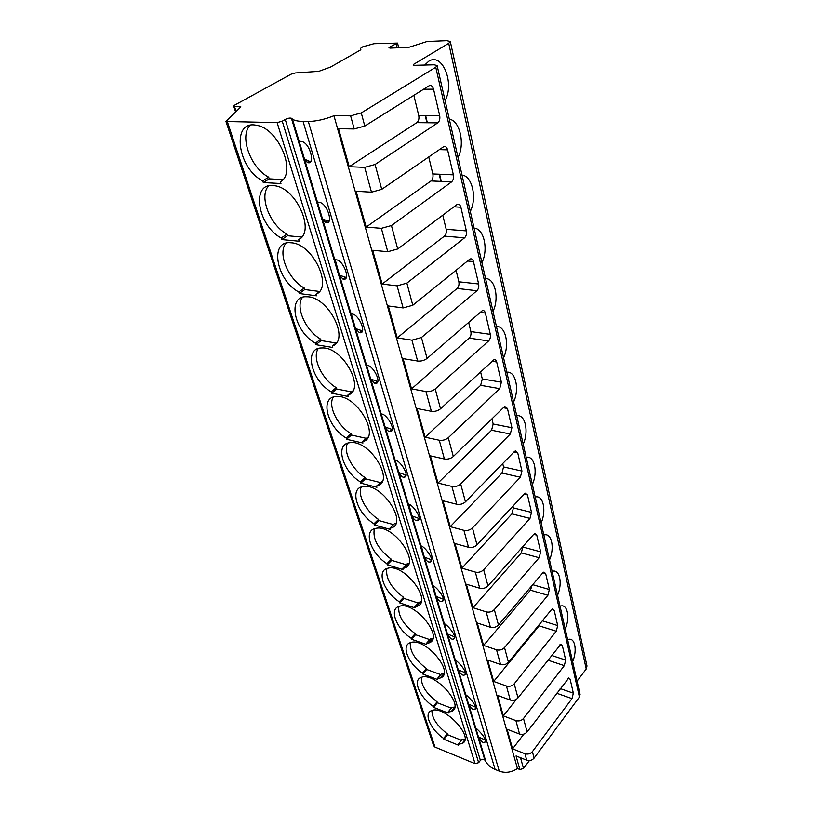 <?xml version="1.0" encoding="UTF-8"?>
<svg xmlns="http://www.w3.org/2000/svg" width="813" height="813" viewBox="0 0 813 813"><rect width="100%" height="100%" fill="white"/><g stroke="black" fill="none" stroke-linecap="round" stroke-linejoin="round"><path stroke-width="1.22" d="M360.83 49.715L360.342 48.485L362.781 46.778L373.929 43.709L397.557 43.079L390.25 46.737L388.97 47.774L390.189 48.089L408.665 47.378L427.069 41.493L446.855 40.66L450.311 41.534L448.725 43.333L413.461 64.44L413.258 65.355L434.284 64.796L437.14 65.609L580.086 694.414L579.435 697.036L534.121 758.102C532.098 760.338 529.629 761.039 526.712 760.185L516.062 755.938L519.863 769.525L517.454 768.549C511.499 772.452 505.442 773.326 499.273 771.151L495.117 769.444C491.042 767.726 487.993 765.226 485.981 761.954L484.883 760.135C483.552 758.844 482.058 758.925 480.402 760.399L478.644 762.655L475.056 763.661L435.016 747.117L433.614 745.704L225.963 121.493L240.851 106.879L234.459 106.422L233.707 106.117L234.693 105.121L291.034 74.207L295.353 72.967L318.798 71.341L330.596 67.042L360.85 49.776M450.311 41.534L586.986 665.999L586.224 668.987L577.067 681.142M567.657 639.75C574.7 636.294 577.667 649.851 572.647 661.701M560.055 606.295C567.311 603.073 570.401 617.199 565.248 629.171M552.129 571.427C559.618 568.46 562.83 583.175 557.545 595.268M543.856 535.045C551.58 532.352 554.933 547.698 549.517 559.923M535.218 497.038C543.196 494.65 546.702 510.676 541.123 523.033M526.184 457.313C534.436 455.26 538.094 472.007 532.363 484.487M516.733 415.738C525.269 414.061 529.1 431.581 523.206 444.183M506.834 372.191C515.676 370.921 519.69 389.264 513.613 401.988M496.458 326.511C505.615 325.698 509.822 344.925 503.562 357.771M485.554 278.564C495.066 278.239 499.477 298.422 493.013 311.389M474.091 228.148C483.979 228.382 488.613 249.591 481.936 262.66M462.028 175.09C472.312 175.933 477.18 198.24 470.29 211.421M439.599 174.236L441.317 181.441M449.315 119.165C460.026 120.68 465.158 144.186 458.024 157.468M425.616 115.497L427.343 122.753M424.691 65.05L428.736 61.27C442.353 52.052 454.853 83.353 445.097 100.568M413.461 64.44L413.685 65.345M234.459 106.422L236.085 111.411M517.454 768.549L333.95 115.731C324.804 119.409 316.267 121.33 308.32 121.462L303.056 121.401C297.893 121.33 294.357 120.548 292.456 119.084L291.42 118.261C289.926 117.814 287.873 118.2 285.241 119.45L282.263 121.178L277.121 122.6L225.963 121.493M433.532 707.351L448.288 713.072L447.993 712.127L451.276 711.507C466.032 706.609 434.66 671.152 421.083 677.453C412.354 680.156 419.732 697.351 433.227 706.406L433.532 707.351L437.394 702.788L451.317 708.133M422.73 674.028L437.699 679.556L437.384 678.57L440.179 678.022C455.89 673.398 424.996 636.63 410.382 642.687C400.799 645.288 408.299 663.733 422.404 673.042L422.73 674.028L426.703 669.485L440.778 674.627M411.439 639.231L426.632 644.536L426.307 643.51L428.522 643.063C445.26 638.784 414.976 600.604 399.264 606.346C388.726 608.774 396.327 628.622 411.104 638.205L411.439 639.231L415.545 634.719L429.772 639.628M399.64 602.86L415.057 607.921L414.721 606.844L416.266 606.518C434.071 602.687 404.569 562.952 387.689 568.297C376.104 570.492 383.787 591.925 399.295 601.793L399.64 602.86L403.878 598.378L418.258 603.043M387.293 564.811L402.943 569.588L402.587 568.46L403.37 568.297C422.293 565.005 393.756 523.592 375.647 528.42C362.893 530.31 370.637 553.531 386.927 563.694L387.293 564.811L391.683 560.37L406.195 564.74M374.366 524.954L390.25 529.426L389.874 528.237C409.793 525.462 382.415 482.414 363.086 486.601C349.072 488.085 356.826 513.328 373.98 523.775L374.366 524.954L378.899 520.564L393.553 524.619M360.799 483.166L376.937 487.282L376.541 486.042C396.063 482.505 369.935 439.284 349.986 442.699C334.58 443.634 342.324 471.174 360.403 481.926L360.799 483.166L365.504 478.827L380.271 482.546M346.572 439.294L362.954 443.024L362.537 441.723C381.632 437.394 356.805 393.99 336.277 396.541C319.387 396.805 327.06 426.937 346.155 438.004L346.572 439.294L351.45 435.026L366.317 438.359M331.613 393.187L348.238 396.49L347.812 395.108C366.45 389.966 342.944 346.379 321.928 347.964C303.442 347.405 310.993 380.454 331.165 391.825L331.613 393.187L336.673 389L352.039 391.998M315.871 344.661L332.751 347.476L332.293 346.023C350.454 340.017 328.289 296.227 306.847 296.775C286.674 295.21 294.052 331.572 315.403 343.228L315.871 344.661L321.135 340.576L336.176 343.025M299.286 293.534L316.43 295.8L315.942 294.276C333.594 287.355 312.741 243.311 290.973 242.772C269.042 239.998 276.196 280.089 298.788 292.019L299.286 293.534L304.753 289.56L319.407 291.45M281.776 239.581L299.184 241.237L298.676 239.622C315.81 231.746 296.217 187.397 274.205 185.699C250.445 181.523 257.335 225.801 281.257 237.975L281.776 239.581L287.477 235.729L301.684 237.04M263.28 182.559L280.942 183.535L280.404 181.827C297.03 172.925 278.615 128.18 256.441 125.293C230.821 119.481 237.406 168.474 262.731 180.862L263.28 182.559L269.225 178.86L282.894 179.582M443.898 739.281L443.603 738.387L447.353 733.814L447.638 734.718L443.898 739.281L458.441 745.186L458.156 744.281L461.865 743.61C475.717 738.509 444 704.251 431.388 710.714C423.421 713.479 430.677 729.576 443.603 738.387M461.398 740.247L447.638 734.718M485.412 741.273L484.477 742.472C488.979 740.877 478.247 729.739 475.768 728.001L478.471 736.985L485.412 740.104M458.156 744.281L461.886 739.647L464.914 739.23M431.947 710.511C431.886 718.092 437.018 725.857 447.353 733.814M300.078 141.086L299.326 141.889L304.509 159.104L309.031 161.208L310.851 161.228M318.117 202.041L317.588 202.569L322.487 218.819L327.527 221.055L329.062 221.014M335.159 259.54L339.458 275.201L346.226 277.477M351.307 313.869L355.515 328.543L362.435 330.891M377.11 381.582L374.925 383.431C382.638 384.529 374.021 366.643 367.852 365.433L366.582 365.301L370.728 379.071L377.76 381.5M391.896 429.569L389.671 431.571C397.13 432.089 387.76 415.209 382.222 414.102L381.216 413.929L385.159 427.008L392.273 429.518M405.911 475.148L403.675 477.282C410.819 477.292 400.819 461.347 395.89 460.3L395.118 460.117L398.858 472.536L406.022 475.138M419.071 518.653L416.978 520.747C423.776 520.33 413.268 505.229 408.898 504.202L411.896 515.849L419.091 518.531M431.459 560.198L429.62 562.129C436.063 561.356 425.169 547.017 421.307 545.98L424.315 557.098L431.51 559.852M443.268 599.801L441.652 601.569C447.729 600.512 436.551 586.844 433.156 585.787L436.154 596.427L443.329 599.262M454.528 637.595L453.115 639.211C458.827 637.931 447.455 624.862 444.477 623.764L447.455 633.967L454.589 636.874M465.29 673.703L464.05 675.166C469.396 673.723 457.912 661.172 455.3 660.024L458.258 669.831L465.341 672.818M475.575 708.235L474.497 709.556C479.406 708.011 468.288 696.213 465.758 694.759L468.583 704.139L475.605 707.198M292.456 119.084L299.326 141.889L302.009 141.533C310.8 143.85 315.414 166.34 307.223 162.336L304.509 159.104L317.588 202.569L319.875 202.407C328.035 204.327 333.757 225.587 325.586 222.376L322.487 218.819L334.834 259.855L336.755 259.825C344.245 261.43 351.023 281.522 342.944 279.072L339.458 275.201L351.145 314.011L352.72 314.082C359.549 315.454 367.293 334.417 359.366 332.669L355.515 328.543L366.582 365.301M374.925 383.431L370.728 379.071L381.216 413.929M389.671 431.571C388.157 431.337 386.642 429.813 385.159 427.008L395.118 460.117M403.675 477.282C402.079 477.15 400.474 475.564 398.858 472.536L408.339 504.03M416.967 520.747C415.311 520.716 413.624 519.08 411.896 515.849L420.931 545.838M429.62 562.129C427.912 562.2 426.144 560.523 424.315 557.098L432.923 585.685M441.652 601.569C439.904 601.742 438.075 600.024 436.154 596.427L444.365 623.703M453.115 639.211C451.357 639.465 449.467 637.717 447.455 633.967L455.3 660.024M464.05 675.166C462.282 675.512 460.341 673.733 458.258 669.831L465.758 694.759M474.497 709.556C472.719 709.973 470.747 708.164 468.583 704.139L475.768 728.001M484.477 742.472C482.698 742.96 480.696 741.131 478.471 736.985L485.981 761.954M333.95 115.731L350.627 115.842L361.267 112.916L435.768 67.235L437.14 65.609M534.121 758.102L532.393 751.639L571.996 698.611L573.358 693.164L570.116 679.16L568.846 677.951L527.109 731.924L523.511 718.489L564.313 665.644L565.696 660.085L562.322 645.471L560.909 644.181L517.993 697.889L514.223 683.845L556.285 631.234L557.708 625.573L554.181 610.309L552.616 608.917L551.305 609.862L508.45 662.29L504.517 647.585L547.911 595.299L549.364 589.516L545.675 573.572L543.938 572.078L542.698 572.962L498.46 625.004L494.334 609.598L539.151 557.728L540.645 551.824L536.783 535.147L534.852 533.541L533.704 534.354L487.993 585.929L483.664 569.771L529.985 518.409L531.509 512.383L527.464 494.904L525.32 493.186L524.273 493.928L477.007 544.923L472.465 527.952L520.381 477.221L521.946 471.052L517.708 452.729L515.32 450.89L514.395 451.55L465.463 501.845L460.686 483.989L510.3 434.01L511.916 427.709L507.464 408.482L504.802 406.51L504.019 407.059L453.329 456.52L448.288 437.729L499.731 388.644L501.377 382.201L496.702 361.988C496.143 360.017 495.158 359.316 493.755 359.874L440.534 408.787L435.229 388.97L488.603 340.952C490.168 339.234 490.727 337.039 490.3 334.346L485.381 313.086C484.741 310.891 483.654 310.129 482.109 310.81L427.049 358.431L421.439 337.517L476.896 290.739C478.511 289.052 479.101 286.806 478.644 283.981L473.461 261.573C472.729 259.123 471.53 258.31 469.843 259.123L412.791 305.251L406.866 283.127L464.558 237.813C466.235 236.156 466.835 233.849 466.357 230.882L460.88 207.244C460.056 204.51 458.725 203.636 456.896 204.612L397.72 248.971L391.439 225.547L451.55 181.919C453.278 180.303 453.898 177.945 453.38 174.836L447.597 149.856C446.703 146.909 445.29 145.923 443.359 146.899L381.744 189.348L375.078 164.48L437.994 122.692C439.64 121.035 440.199 118.668 439.67 115.588L433.542 89.145C432.607 86.015 431.124 84.887 429.112 85.772L364.783 126.045L354.214 128.952L338.554 128.708L349.224 166.695L417.079 122.468C418.736 120.832 419.284 118.495 418.725 115.456L413.868 95.314M375.078 164.48L364.702 167.346L349.224 166.695M381.744 189.348L371.49 192.173L356.114 191.279L366.165 227.081L431.032 180.923C432.77 179.327 433.37 177 432.841 173.941L428.746 156.96M391.439 225.547L381.368 228.321L366.165 227.081M397.72 248.971L387.771 251.725L372.669 250.262L382.151 284.052L444.416 236.126C446.103 234.5 446.693 232.223 446.195 229.296L442.79 215.181M406.866 283.127L397.09 285.83L382.151 284.052M412.791 305.251L403.126 307.924L388.299 305.952L397.262 337.903L457.13 288.442C458.756 286.786 459.335 284.56 458.857 281.776L456.073 270.241M421.439 337.517L411.927 340.149L397.262 337.903M427.049 358.431C424.274 360.505 421.134 361.368 417.638 361.043L403.085 358.624L411.571 388.878L469.192 338.106C470.768 336.419 471.327 334.245 470.879 331.592L468.654 322.395M435.229 388.97C432.516 391.063 429.427 391.917 425.971 391.541L411.571 388.878M440.534 408.787C437.861 410.89 434.813 411.744 431.378 411.327L417.079 408.512L425.128 437.191L480.666 385.311L482.302 378.939L480.595 371.866M448.288 437.729C445.676 439.853 442.668 440.697 439.284 440.24L425.128 437.191M453.329 456.52C450.748 458.664 447.77 459.487 444.406 458.999L430.362 455.829L438.004 483.064L491.58 430.24L493.176 424.01L491.936 418.858M460.686 483.989C458.156 486.154 455.229 486.967 451.906 486.438L438.004 483.064M465.463 501.845C462.973 504.009 460.077 504.822 456.784 504.263L442.973 500.767L450.239 526.672L501.987 473.044L503.542 466.947L502.719 463.552M472.465 527.952C470.016 530.127 467.16 530.93 463.908 530.34L450.239 526.672M477.007 544.923C474.599 547.119 471.774 547.901 468.532 547.291L454.965 543.511L461.886 568.165L511.905 513.887L513.42 507.922L512.983 506.113M483.664 569.771C481.296 571.966 478.522 572.748 475.32 572.098L461.886 568.165M487.993 585.929C485.656 588.134 482.902 588.907 479.731 588.236L466.388 584.212L472.983 607.707L521.377 552.881L522.779 546.682M494.334 609.598C492.048 611.813 489.324 612.575 486.184 611.874L472.983 607.707M498.46 625.004C496.204 627.23 493.511 627.982 490.391 627.26L477.282 623.012L483.572 645.431L530.442 590.167L532.007 585.543M504.517 647.585C502.292 649.811 499.639 650.552 496.55 649.811L483.572 645.431M508.45 662.29C506.255 664.516 503.633 665.247 500.564 664.495L487.668 660.034L493.684 681.457L539.11 625.837L540.371 623.236M514.223 683.845C512.068 686.081 509.477 686.802 506.448 686.02L493.684 681.457M517.993 697.889C515.859 700.125 513.288 700.847 510.279 700.054L497.597 695.42L503.349 715.897L516.499 699.221M523.511 718.489C521.418 720.735 518.887 721.446 515.909 720.623L503.349 715.897M527.109 731.924C525.046 734.169 522.525 734.871 519.568 734.048L507.099 729.251L512.596 748.854L524.954 753.732C527.881 754.586 530.361 753.885 532.393 751.639M529.426 760.562L523.511 768.498L519.863 769.525M425.209 115.497L426.937 122.753M439.203 174.216L440.91 181.421M512.596 748.854L523.846 734.098M421.358 677.351C421.022 685.369 426.266 693.54 437.089 701.853L437.394 702.788M447.993 712.127L451.835 707.503L454.711 707.036M441.632 677.249L441.113 676.924M433.227 706.406L437.089 701.853M410.331 642.707C409.691 651.213 415.036 659.81 426.388 668.51L426.703 669.485M437.384 678.57L441.357 673.967L444.03 673.449M430.331 642.148L429.691 641.752M422.404 673.042L426.388 668.51M398.837 606.478C397.842 615.512 403.299 624.587 415.219 633.693L415.545 634.719M426.307 643.51L430.402 638.927L432.851 638.388M418.512 605.461L417.76 605.014M411.104 638.205L415.219 633.693M386.846 568.541C385.453 578.165 391.012 587.758 403.533 597.311L403.878 598.378M414.721 606.844L418.949 602.291L421.134 601.752M399.295 601.793L403.533 597.311M406.683 564.893L407.323 565.086M374.336 528.785C372.476 539.049 378.136 549.202 391.317 559.242L391.683 560.37M402.587 568.46L406.967 563.948L408.827 563.439M386.927 563.694L391.317 559.242M361.246 487.068C357.273 495.117 366.246 511.712 378.523 519.385L378.899 520.564M389.874 528.237L394.407 523.775L395.89 523.328M373.98 523.775L378.523 519.385M347.568 443.237C342.873 451.682 352.212 469.711 365.108 477.597L365.504 478.827M376.541 486.042L382.273 481.306M360.403 481.926L365.108 477.597M333.239 397.13C327.741 405.972 337.446 425.636 351.033 433.736L351.45 435.026M367.557 437.861L367.923 437.211M346.155 438.004L351.033 433.736M362.537 441.723L367.405 437.394M318.229 348.553C311.816 357.811 321.918 379.336 336.236 387.638L336.673 389M331.165 391.825L336.236 387.638M347.812 395.108L352.73 390.972M302.477 297.324C295.048 306.989 305.566 330.637 320.668 339.143L321.135 340.576M315.403 343.228L320.668 339.143M332.293 346.023L336.287 342.883M285.932 243.209C277.365 253.28 288.3 279.357 304.275 288.046L304.753 289.56M298.788 292.019L304.275 288.046M315.942 294.276L318.716 292.233M268.524 185.964C258.697 196.4 270.079 225.282 286.969 234.134L287.477 235.729M281.257 237.975L286.969 234.134M298.676 239.622L299.916 238.768M250.17 125.304C238.951 136.086 250.79 168.179 268.686 177.173L269.225 178.86M262.731 180.862L268.686 177.173M448.725 43.333L586.224 668.987M390.25 46.737L390.575 48.079M396.297 44.095L397.201 47.815M227.457 122.001L435.016 747.117M277.121 122.6L475.056 763.661M291.42 118.261L484.883 760.135M303.056 121.401L495.117 769.444M308.32 121.462L499.273 771.151M354.214 128.952L350.627 115.842M371.49 192.173L364.702 167.346M387.771 251.725L381.368 228.321M403.126 307.924L397.09 285.83M417.638 361.043L411.927 340.149M431.378 411.327L425.971 391.541M444.406 458.999L439.284 440.24M456.784 504.263L451.906 486.438M468.532 547.291L463.908 530.34M479.731 588.236L475.32 572.098M490.391 627.26L486.184 611.874M500.564 664.495L496.55 649.811M510.279 700.054L506.448 686.02M519.568 734.048L515.909 720.623M526.712 760.185L524.954 753.732M520.523 757.716L523.511 768.498M579.435 697.036L435.768 67.235M364.783 126.045L361.267 112.916M439.67 115.588L418.725 115.456M423.553 89.257L433.542 89.145M437.76 122.865L416.835 122.641M571.996 698.611L556.6 693.204M573.358 693.164L560.137 688.57M567.952 678.418L570.116 679.16M564.313 665.644L547.759 660.126M565.696 660.085L551.478 655.4M559.964 644.719L562.322 645.471M556.285 631.234L539.11 625.837M557.708 625.573L542.362 620.807M551.61 609.537L554.181 610.309M547.911 595.299L530.442 590.167M549.364 589.516L532.739 584.689M542.871 572.779L545.675 573.572M539.151 557.728L521.377 552.881M540.645 551.824L522.861 547.037M533.714 534.344L536.783 535.147M529.985 518.409L511.905 513.887M531.509 512.383L513.42 507.922M524.111 494.111L527.464 494.904M520.381 477.221L501.987 473.044M521.946 471.052L503.542 466.947M513.999 451.947L517.708 452.729M510.3 434.01L491.58 430.24M511.916 427.709L493.176 424.01M503.349 407.72L507.464 408.482M499.731 388.644L480.666 385.311M501.377 382.201L482.302 378.939M492.099 361.257L496.702 361.988M488.603 340.952L469.192 338.106M490.3 334.346L470.879 331.592M480.178 312.416L485.381 313.086M476.896 290.739L457.13 288.442M478.644 283.981L458.857 281.776M467.505 260.993L473.461 261.573M464.558 237.813L444.416 236.126M466.357 230.882L446.195 229.296M453.969 206.797L460.88 207.244M451.53 181.939L431.002 180.943M453.38 174.836L432.841 173.941M439.396 149.622L447.597 149.856M285.241 119.45L480.402 760.399M282.263 121.178L478.644 762.655M397.557 43.079L398.695 47.764M431.042 180.913L451.55 181.919M233.707 106.117L235.587 111.889M437.994 122.692L417.079 122.468M454.619 707.483L451.276 711.507M444.01 673.571L440.179 678.022M432.618 638.469L428.522 643.063M420.504 601.966L416.266 606.518M407.75 563.785L403.37 568.297M361.49 330.982L359.366 332.669M344.986 277.558L342.944 279.072M327.527 221.055L325.586 222.376M309.031 161.208L307.223 162.336M464.772 739.982L461.865 743.61"/></g></svg>
